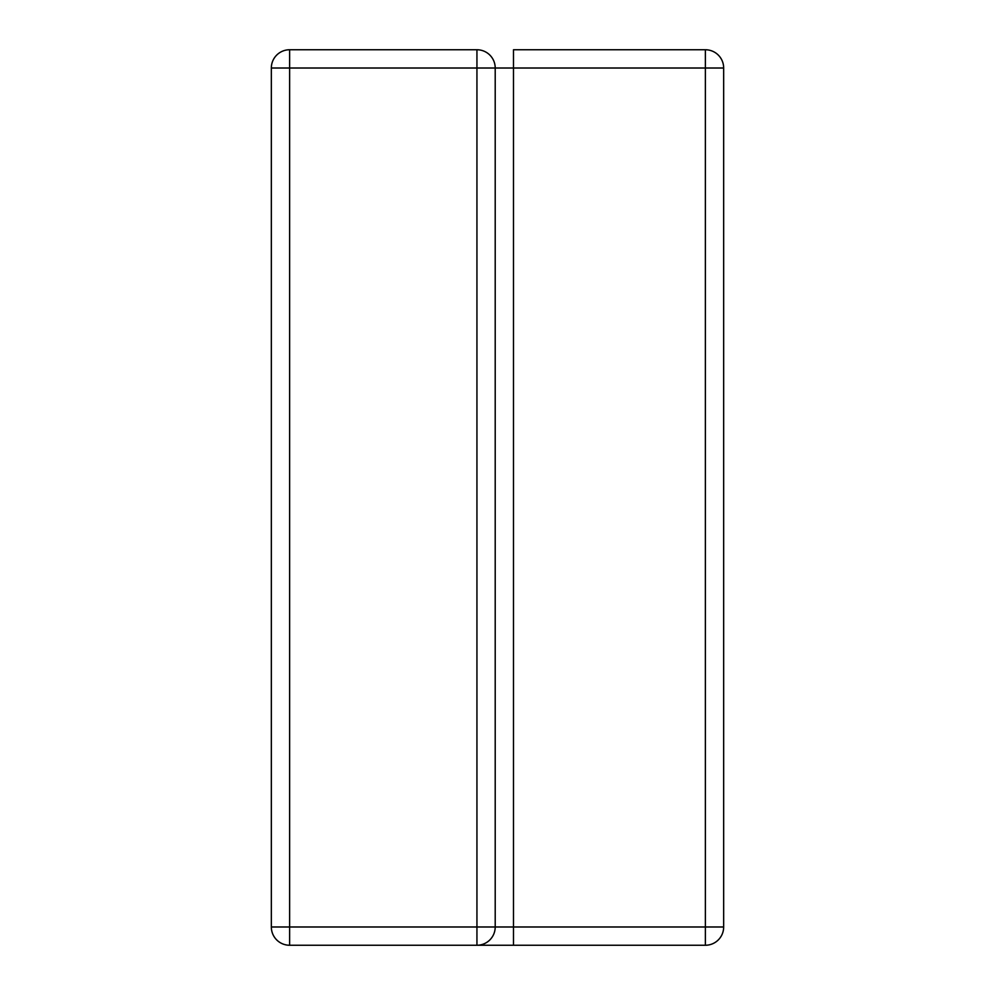 <?xml version="1.0" encoding="UTF-8"?>
<svg xmlns="http://www.w3.org/2000/svg" width="995" height="995" viewBox="0 0 995 995"><rect width="100%" height="100%" fill="white"/><g stroke="black" fill="none" stroke-linecap="round" stroke-linejoin="round"><path stroke-width="1.49" d="M271.337 68.021L271.337 926.979L289.62 926.979L289.62 68.021L271.337 68.021A18.271 18.271 0 0 1 289.62 49.75A18.271 18.271 0 0 0 271.337 68.021M289.62 945.25A18.271 18.271 0 0 1 271.337 926.979A18.271 18.271 0 0 0 289.62 945.25L289.62 926.979L476.941 926.979L476.941 68.021L289.62 68.021L289.62 49.75L476.941 49.75A18.271 18.271 0 0 1 495.212 68.021L495.212 926.979L476.941 926.979L476.941 945.25L705.38 945.25L289.62 945.25M705.38 945.25L705.38 926.979L723.663 926.979A18.271 18.271 0 0 1 705.38 945.25A18.271 18.271 0 0 0 723.663 926.979A18.271 18.271 0 0 1 705.38 945.25A18.271 18.271 0 0 0 723.663 926.979L723.663 68.021L705.38 68.021L705.38 49.75A18.271 18.271 0 0 1 723.663 68.021A18.271 18.271 0 0 0 705.38 49.75L513.495 49.75L513.495 68.021L476.941 68.021L476.941 49.75A18.271 18.271 0 0 1 495.212 68.021M476.941 945.25A18.271 18.271 0 0 0 495.212 926.979A18.271 18.271 0 0 1 476.941 945.25M513.495 945.25L513.495 926.979L705.38 926.979L705.38 68.021L513.495 68.021L513.495 926.979L495.212 926.979"/></g></svg>
